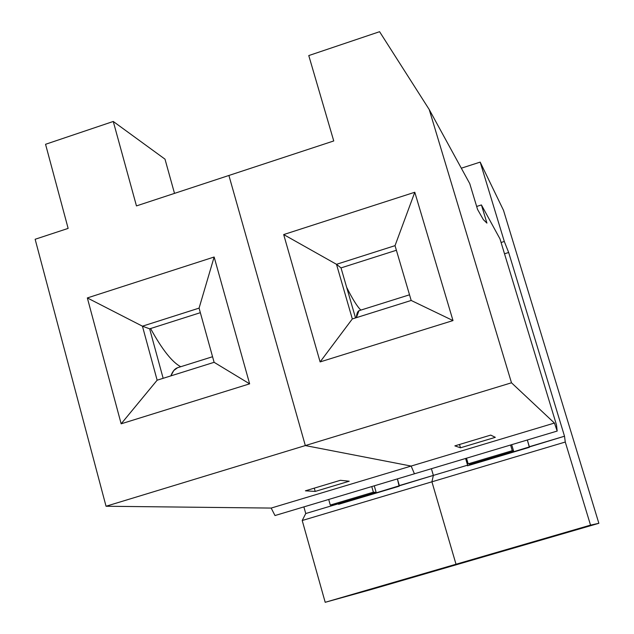 <?xml version="1.0" encoding="UTF-8"?>
<svg xmlns="http://www.w3.org/2000/svg" width="634" height="634" viewBox="0 0 634 634"><rect width="100%" height="100%" fill="white"/><g stroke="black" fill="none" stroke-linecap="round" stroke-linejoin="round"><path stroke-width="0.95" d="M371.159 589.216L449.633 566.463L371.159 589.216M180.714 366.729C172.083 362.125 162.035 349.397 150.583 328.539C162.035 349.397 172.083 362.125 180.714 366.729M177.568 367.712L173.795 370.502L170.871 375.883C172.646 371.152 175.063 368.37 178.106 367.554M483.092 556.969L370.153 589.818L483.092 556.969L456.012 564.244L431.92 481.808L302.212 520.506L325.194 602.3L456.012 564.244L325.194 602.3L370.153 589.818L325.194 602.3L302.212 520.506L305.747 513.532L303.884 506.891L305.747 513.532L302.212 520.506L431.92 481.808L433.363 475.405L338.572 504.307L399.143 486.215L397.399 478.892L399.333 485.573L433.363 475.405L431.92 481.808L456.012 564.244L483.092 556.969L598.861 523.304L483.092 556.969L456.012 564.244L590.531 525.118L565.274 442.033L431.92 481.808L456.012 564.244L483.092 556.969M374.274 485.818L376.16 492.388L333.492 505.132L376.16 492.388L373.378 492.182L330.29 505.06L333.492 505.132L330.29 505.06L373.378 492.182L371.762 486.571L373.378 492.182L376.16 492.388L374.274 485.818M424.415 573.501L363.298 591.276L424.415 573.501M371.167 589.248L449.633 566.463L371.167 589.248M338.873 503.634L305.747 513.532L338.873 503.634L338.572 504.307L338.873 503.634M431.405 468.716L433.363 475.405L431.405 468.716M157.145 380.194L214.11 362.315L199.076 308.124L142.436 326.185L157.145 380.194L121.157 423.813L249.637 383.839L214.11 362.315L157.145 380.194L142.436 326.185L149.648 328.832L142.436 326.185L87.341 297.932L121.157 423.813L157.145 380.194M163.152 378.308L149.648 328.832L200.344 312.689L149.648 328.832L163.152 378.308M328.705 499.465L330.29 505.06L328.705 499.465M344.302 502.603L344.119 501.962L344.302 502.603M45.553 144.29L113.264 121.466L164.998 159.158L174.508 193.378L164.998 159.158L113.264 121.466L136.461 205.907L113.264 121.466L45.553 144.29L68.139 228.398L45.553 144.29M214.141 257.008L87.341 297.932L142.436 326.185L199.076 308.124L214.141 257.008L199.076 308.124L214.11 362.315L249.637 383.839L214.141 257.008L249.637 383.839L121.157 423.813L87.341 297.932L214.141 257.008M349.207 481.214L340.371 480.303L305.398 490.819L315.209 491.429L349.207 481.214L315.209 491.429L314.282 488.148L315.209 491.429L305.398 490.819L340.371 480.303L349.207 481.214M68.139 228.398L35.139 239.264L106.044 506.249L305.326 445.567L228.906 175.467L136.461 205.907L228.906 175.467L305.326 445.567L106.044 506.249L271.178 508.072L411.141 466.061L305.326 445.567L411.141 466.061L271.178 508.072L274.99 515.545L414.43 473.796L411.141 466.061L414.43 473.796L274.99 515.545L271.178 508.072L106.044 506.249L35.139 239.264L68.139 228.398M493.22 553.728L572.169 530.816L493.22 553.728M360.865 310.097C357.211 306.587 352.464 298.979 346.632 287.265C352.464 298.979 357.211 306.587 360.865 310.097M504.307 241.475L480.184 162.106L461.322 168.2L480.184 162.106L503.507 210.329L598.861 523.304L590.531 525.118L456.012 564.244L431.92 481.808L433.363 475.405L431.92 481.808L565.274 442.033L590.531 525.118L598.861 523.304L503.507 210.329L480.184 162.106L504.307 241.475L508.658 252.491L564.514 436.216L565.274 442.033L564.514 436.216L467.496 465.8L529.374 447.311L527.329 439.996L529.358 446.724L564.514 436.216L508.658 252.491L504.307 241.475L501.082 242.489L504.307 241.475M409.524 294.802L359.145 310.636C357.663 311.215 356.72 313.568 356.34 317.674L358.971 310.715M511.678 444.68L513.659 451.305L470.016 464.342L513.659 451.305L512.264 450.679L468.177 463.85L470.016 464.342L468.177 463.85L512.264 450.679L510.568 445.013L512.264 450.679L513.659 451.305L511.678 444.68M555.844 535.27L493.395 553.434L555.844 535.27M572.169 530.816L493.228 553.744L572.169 530.816M504.521 253.79L508.658 252.491L504.521 253.79M467.496 465.8L467.583 465.182L433.363 475.405L467.583 465.182L467.496 465.8M466.505 458.208L468.177 463.85L466.505 458.208M470.642 464.857L470.452 464.215L470.642 464.857M465.602 458.477L467.583 465.182L465.602 458.477M396.385 250.264L341.021 267.897L355.531 317.927L341.021 267.897L336.495 264.315L352.322 318.934L411.189 300.461L395.03 245.651L336.495 264.315L341.021 267.897L396.385 250.264M308.774 55.57L379.584 31.7L429.218 109.523L469.739 183.591L477.568 209.458L483.354 219.641L486.92 223.105L481.42 204.941L499.988 238.891L556.509 425.01L557.183 431.057L414.43 473.796L411.141 466.061L554.433 423.06L511.487 382.793L429.218 109.523L379.584 31.7L308.774 55.57L333.746 140.954L308.774 55.57M320.115 361.919L453.001 320.574L411.189 300.461L352.322 318.934L320.115 361.919L352.322 318.934L336.495 264.315L283.683 234.564L320.115 361.919L283.683 234.564L336.495 264.315L395.03 245.651L414.787 192.253L283.683 234.564L414.787 192.253L395.03 245.651L411.189 300.461L453.001 320.574L414.787 192.253L453.001 320.574L320.115 361.919M495.312 437.325L490.716 435.098L454.863 445.876L460.482 447.794L495.312 437.325L460.482 447.794L459.499 444.482L460.482 447.794L454.863 445.876L490.716 435.098L495.312 437.325M476.657 206.462L481.42 204.941L476.657 206.462M228.906 175.467L333.746 140.954L228.906 175.467L305.326 445.567L511.487 382.793L305.326 445.567L411.141 466.061L305.326 445.567L228.906 175.467M556.509 425.01L499.988 238.891L481.42 204.941L486.92 223.105L483.354 219.641L477.568 209.458L469.739 183.591L429.218 109.523L511.487 382.793L554.433 423.06L557.183 431.057L556.509 425.01M554.433 423.06L411.141 466.061L414.43 473.796L557.183 431.057L554.433 423.06M212.564 356.72L177.536 367.728"/></g></svg>
